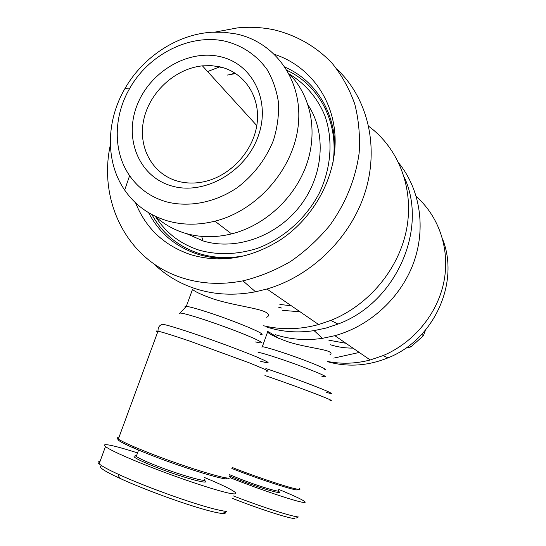 <?xml version="1.0" encoding="UTF-8"?>
<svg xmlns="http://www.w3.org/2000/svg" width="546" height="546" viewBox="0 0 546 546"><rect width="100%" height="100%" fill="white"/><g stroke="black" fill="none" stroke-linecap="round" stroke-linejoin="round"><path stroke-width="0.82" d="M299.317 488.288C300.573 489.196 300.232 489.53 298.3 489.298C292.021 488.704 260.968 478.603 236.015 468.939L232.214 467.465M329.934 354.791C331.408 353.958 331.395 353.057 329.893 352.088C325.436 349.085 303.794 347.113 287.114 341.496C276.119 337.455 269.608 334.295 267.574 332.023C265.984 330.166 269.649 332.255 278.569 338.274M352.955 348.109C345.202 348.171 337.715 347.058 330.507 344.779M345.918 343.277L328.822 340.185M281.586 308.046L278.378 307.105M300.109 311.807L282.698 310.36M278.399 490.349C283.101 493.57 259.814 486.698 239.803 478.856L229.641 474.699M229.224 475.873L239.025 479.873C261.514 488.697 286.554 495.809 278.057 491.1M233.401 495.925C256.593 504.989 289.373 516.134 298.409 516.973L296.492 517.936M278.726 489.421C292.909 495.222 301.529 499.221 304.593 501.426C305.685 502.293 305.31 502.62 303.48 502.402C296.887 501.835 262.408 490.356 233.299 478.965L230.316 477.798M231.852 468.488L236.022 470.113C260.394 479.559 290.731 489.414 296.915 489.98L298.3 489.298M308.142 105.146C326.72 133.149 323.676 175.628 299.972 206.115C276.351 236.664 235.606 250.839 203.235 240.97L186.752 233.715M289.018 73.724C310.879 95.359 318.236 131.436 306.477 164.81C294.69 198.164 264.687 225.635 231.6 233.893C215.417 237.824 199.945 237.612 185.183 233.265C173.689 229.764 163.677 224.078 155.139 216.209M236.152 33.948C275.164 42.09 302.798 80.262 298.355 124.351C294.164 168.407 257.651 210.538 214.933 221.178C198.157 225.327 182.152 225.17 166.905 220.72C149.031 215.192 134.951 204.975 124.672 190.076C105.269 162.012 105.883 120.966 125.082 88.35C143.127 56.811 177.43 34.275 211.875 32.221L224.153 32.248L236.152 33.948M225.559 41.298C242.717 45.768 256.524 55.132 266.994 69.39C272.891 79.47 276.733 90.609 278.515 102.791C279.013 115.308 277.307 127.873 273.396 140.479C265.731 159.412 253.692 175.136 237.292 187.633C215.124 202.675 188.691 207.712 165.957 201.713C150.614 197.092 138.507 188.411 129.62 175.682C112.851 151.692 113.288 116.291 129.873 88.111C149.092 54.04 190.527 33.19 225.559 41.298M177.607 181.163C152.034 174.058 137.612 146.683 143.823 119.335C149.843 91.96 175.259 68.578 202.423 65.848L211.35 65.643L220.024 66.871C244.308 72.311 260.667 96.656 257.057 123.792C253.603 150.914 230.426 176.133 204.027 181.722C194.84 183.668 186.036 183.476 177.607 181.163M219.881 56.586C187.442 49.147 149.345 72.229 136.834 105.89C123.867 139.428 139.414 176.979 171.799 185.988C203.979 195.523 245.325 172.359 258.06 136.596C271.287 100.962 252.491 63.5 219.881 56.586M151.911 214.571C162.476 233.756 178.467 246.819 199.891 253.767C214.216 258.094 229.259 258.729 245.011 255.658M332.835 163.37C339.394 123.614 319.772 85.531 287.216 70.495M289.407 74.106C305.371 83.818 317.151 97.57 324.747 115.363C333.313 139.428 331.381 167.963 319.117 193.489C305.869 218.598 283.306 238.602 257.521 248.321C237.619 254.62 218.38 255.296 199.788 250.361C180.59 244.226 165.786 232.883 155.378 216.325M220.755 67.704L221.956 67.356M219.833 66.83L207.603 71.54M229.081 476.269C231.245 477.839 230.63 478.419 227.238 478.016C217.861 477.115 178.208 464.469 148.662 452.798L133.224 446.457C125.614 443.147 120.659 440.67 118.346 439.025C116.428 437.633 116.66 437.005 119.035 437.155M266.673 317.308C269.205 315.963 269.158 314.407 266.53 312.653C259.957 308.278 232.903 305.391 213.274 298.928C201.972 294.97 195.052 291.782 192.52 289.38L186.302 306.374C184.835 306.258 184.596 306.586 185.599 307.357M333.859 141.762L334.596 142.001M291.325 305.774L279.866 304.456M325.17 108.285L326.631 108.524M215.226 32.064L237.346 27.907C249.781 26.679 261.984 27.314 273.935 29.798C296.294 35.169 316.373 46.594 332.159 63.302C341.83 75.328 349.351 88.868 354.729 103.924C358.729 119.635 360.21 135.968 359.159 152.935C355.596 178.904 345.823 203.044 329.839 225.361C318.345 239.257 305.282 251.29 290.636 261.445C275.355 270.331 259.452 276.802 242.95 280.856C221.84 284.951 201.788 284.016 182.787 278.044C127.696 261.165 97.884 201.808 110.34 144.943M337.169 69.403C367.54 98 379.409 146.253 365.219 191.885C350.976 237.49 311.616 276.044 266.919 289.011L255.521 291.789C234.548 295.789 214.598 294.785 195.68 288.786C179.511 283.517 165.54 275.177 153.76 263.759M285.189 67.24C316.489 80.822 337.039 114.94 334.527 152.662M234.589 257.78C221.922 259.022 209.828 257.896 198.314 254.395C175.812 247.051 159.255 233.162 148.635 212.715M274.618 54.402C308.736 65.534 333.483 98.055 335.073 137.121C336.65 176.153 314.23 217.963 279.422 240.486C250.116 258.49 220.741 263.274 191.305 254.845C164.482 245.877 145.912 228.542 135.585 202.853M204.02 478.985C211.09 483.804 179.934 475.143 154.982 465.151C145.018 461.172 138.78 458.251 136.275 456.401C135.128 455.5 135.292 455.064 136.753 455.098M136.411 456.019L135.763 455.944C130.685 455.883 136.746 459.363 153.938 466.373C180.815 477.163 213.718 486.077 204.224 480.248M99.973 461.568C97.748 461.643 97.468 462.407 99.126 463.854C102.143 466.339 108.531 469.806 118.311 474.269C145.441 486.95 206.675 509.179 226.508 511.452L222.42 513.52C224.979 513.69 225.894 513.233 225.17 512.155M204.538 477.525C220.598 484.193 230.685 489.032 234.787 492.035C236.752 493.591 236.084 494.178 232.78 493.796C222.905 492.895 179.682 478.712 145.468 465.028C123.594 456.244 110.272 450.102 105.494 446.58C103.153 444.683 104.573 444.205 109.76 445.161C115.793 446.321 125.054 448.908 137.551 452.914M118.386 438.909C116.223 439.544 121.321 442.588 133.681 448.034L148.765 454.238C177.621 465.656 216.352 477.982 225.566 478.849C228.023 479.135 229.006 478.903 228.521 478.139M101.856 465.827C97.591 466.673 103.44 470.768 119.41 478.105C145.605 490.438 204.361 511.684 222.42 513.52M118.844 476.126L118.004 476.105L118.468 474.836M368.748 126.331C398.553 148.266 414.161 188.39 406.709 228.569C399.208 268.721 368.898 305.241 330.774 320.434L318.632 324.536C299.822 329.627 281.49 330.037 263.643 325.771M404.224 177.075C428.521 229.081 395.802 302.832 338.042 324.051L326.174 328.03L314.08 330.623C297.577 333.101 281.791 331.907 266.721 327.034M227.225 75.095L235.435 73.594M405.685 348.198L410.933 346.867L423.327 335.804L425.464 330.173M410.933 346.867L409.384 345.522M333.783 358.115L359.268 352.45M421.799 334.316L423.327 335.804M230.214 70.816L230.944 70.768M232.726 73.73L235.838 73.58M232.514 498.437C255.057 507.295 286.616 517.997 294.97 518.68M416.311 196.587C439.23 216.762 450.307 249.829 443.857 281.975C437.326 314.093 413.52 342.847 383.08 355.596L370.222 359.978C355.828 363.718 341.619 364.216 327.593 361.472M398.949 163.254C420.161 189.476 426.235 228.167 413.52 263.008C400.716 297.809 369.915 326.064 334.862 335.688L322.509 338.322C306.033 340.752 290.267 339.523 275.204 334.63M442.71 239.401C459.882 282.917 433.811 339.94 387.96 357.869C367.642 366.032 347.495 367.308 327.511 361.691M264.94 375.525L268.755 376.836C302.081 388.274 338.841 402.491 329.982 400.389M326.174 392.342C345.209 397.87 308.831 383.142 271.867 370.57L265.875 368.536M324.72 369.676C330.931 370.509 305.91 360.217 283.142 352.682C272.099 349.03 265.165 347.038 262.326 346.717L261.964 347.317M258.06 352.3C261.172 352.777 268.523 354.948 280.098 358.818C308.251 368.216 336.22 379.982 321.758 376.167M157.657 332.098C155.651 331.033 155.76 330.726 157.999 331.176C162.653 332.186 173.123 335.462 189.394 340.991L249.147 362.79L264.387 369.11L268.113 371.116L266.475 371.198M260.189 361.124C271.942 364.353 270.632 362.899 256.258 356.763C241.755 350.703 214.878 340.738 193.434 333.497C171.826 326.276 161.275 323.314 161.766 324.604C159.2 325.477 157.944 327.668 157.999 331.176L118.346 439.025M260.531 334.466C269.881 335.756 236.862 321.662 208.367 312.428C197.051 308.749 189.701 306.736 186.302 306.374L180.03 313.035M179.627 313.397C179.6 312.216 187.872 314.332 204.443 319.738C223.027 325.982 238.998 331.968 252.341 337.681C263.459 342.683 264.53 344.103 255.569 341.939M262.326 346.717L267.574 332.023M214.933 221.178L231.6 233.893M202.423 65.848L256.791 125.594M133.681 448.034L133.224 446.457M225.566 478.849L227.238 478.016M119.41 478.105L118.311 474.269M105.494 446.58L99.126 463.854M138.568 450.116L136.275 456.401M266.919 289.011L318.632 324.536M242.95 280.856L255.521 291.789M338.042 324.051L330.774 320.434M129.62 175.682L124.672 190.076M129.873 88.111L125.082 88.35M201.651 236.384L203.037 240.916M334.862 335.688L370.222 359.978M314.08 330.623L322.509 338.322M387.96 357.869L383.08 355.596"/></g></svg>
